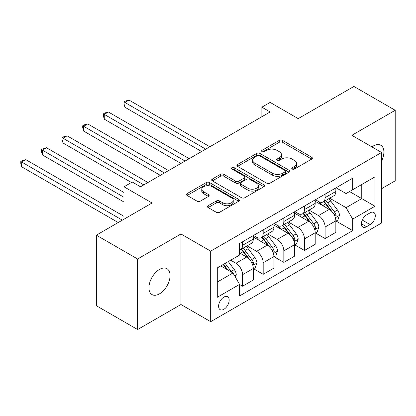 <?xml version="1.0" encoding="UTF-8"?>
<svg xmlns="http://www.w3.org/2000/svg" width="416" height="416" viewBox="0 0 416 416"><rect width="100%" height="100%" fill="white"/><g stroke="black" fill="none" stroke-linecap="round" stroke-linejoin="round"><path stroke-width="0.62" d="M292.214 169.036A1.607 0.926 0 0 0 294.481 169.036L311.704 159.094A2.293 1.321 0 0 0 312.374 158.158A2.293 1.321 0 0 0 311.704 157.222L282.532 140.379A2.293 1.321 0 0 0 279.287 140.379L262.07 150.322A1.607 0.926 0 0 0 261.596 150.977A1.607 0.926 0 0 0 262.07 151.632A1.607 0.926 0 0 0 264.337 151.632L266.568 150.348A7.332 4.233 0 0 1 276.936 150.348L279.37 151.752A7.332 4.233 0 0 1 281.518 154.747A7.332 4.233 0 0 1 279.37 157.737L277.139 159.026A1.607 0.926 0 0 0 276.671 159.682A1.607 0.926 0 0 0 277.139 160.337A1.607 0.926 0 0 0 279.412 160.337L281.637 159.047A7.332 4.233 0 0 1 292.011 159.047L294.445 160.451A7.332 4.233 0 0 1 296.592 163.446A7.332 4.233 0 0 1 294.445 166.442L292.214 167.726A1.607 0.926 0 0 0 291.746 168.381A1.607 0.926 0 0 0 292.214 169.036L292.214 167.726M159.5 293.842A14.945 8.627 120 0 0 169.26 280.675A14.945 8.627 120 0 0 166.972 268.7A14.945 8.627 120 0 0 159.5 269.438A14.945 8.627 120 0 0 149.734 282.61A14.945 8.627 120 0 0 152.027 294.585A14.945 8.627 120 0 0 159.5 293.842M381.576 161.039A14.945 8.627 120 0 0 380.796 145.246A14.945 8.627 120 0 0 373.324 145.99A14.945 8.627 120 0 0 371.93 146.9M223.891 309.286A7.472 4.316 120 0 0 228.774 302.702A7.472 4.316 120 0 0 227.63 296.717A7.472 4.316 120 0 0 223.891 297.086A7.472 4.316 120 0 0 219.008 303.67A7.472 4.316 120 0 0 220.158 309.655A7.472 4.316 120 0 0 223.891 309.286M208.14 205.696A2.293 1.321 0 0 0 207.47 206.632A2.293 1.321 0 0 0 208.14 207.563L216.325 212.29A2.293 1.321 0 0 0 219.565 212.29L238.69 201.25A2.293 1.321 0 0 0 239.361 200.314A2.293 1.321 0 0 0 238.69 199.378L209.518 182.536A2.293 1.321 0 0 0 206.274 182.536L187.153 193.575A2.293 1.321 0 0 0 186.477 194.511A2.293 1.321 0 0 0 187.153 195.447L197.038 201.157A2.293 1.321 0 0 0 200.278 201.157L208.463 196.43A2.293 1.321 0 0 0 209.134 195.494A2.293 1.321 0 0 0 208.463 194.558L203.559 191.729A6.131 3.541 0 0 1 201.765 189.228A6.131 3.541 0 0 1 205.551 185.957A6.131 3.541 0 0 1 212.233 186.722L231.436 197.813A6.131 3.541 0 0 1 233.23 200.314A6.131 3.541 0 0 1 229.45 203.585A6.131 3.541 0 0 1 222.768 202.816L219.565 200.97A2.293 1.321 0 0 0 216.325 200.97L208.14 205.696L208.14 207.563M381.576 188.698L395.2 180.83L395.2 110.287L353.922 86.455L298.194 118.628L270.124 102.424L261.867 107.188L270.124 111.956L140.509 186.789L132.252 182.021L123.999 186.789L123.999 219.201M137.618 259.002L137.618 329.545L180.96 304.522L180.96 233.974L137.618 259.002L96.34 235.17L152.069 202.992L123.999 186.789M180.96 233.974L210.683 251.134L381.576 152.469L381.576 223.012L210.683 321.682L210.683 251.134M395.2 110.287L351.858 135.309L381.576 152.469M266.729 183.191A2.293 1.321 0 0 0 269.968 183.191L289.094 172.151A2.293 1.321 0 0 0 289.765 171.215A2.293 1.321 0 0 0 289.094 170.279L259.922 153.436A2.293 1.321 0 0 0 256.682 153.436L237.557 164.476A2.293 1.321 0 0 0 236.886 165.412A2.293 1.321 0 0 0 237.557 166.348L266.729 183.191M232.606 169.385A1.607 0.926 0 0 1 234.234 169.608L234.234 167.705L263.89 184.829A2.293 1.321 0 0 1 264.566 185.765A2.293 1.321 0 0 1 263.89 186.701L244.769 197.74A2.293 1.321 0 0 1 241.524 197.74L212.352 180.898L212.352 179.026A2.293 1.321 0 0 0 211.682 179.962A2.293 1.321 0 0 0 212.352 180.898M212.352 179.026L220.537 174.299A2.293 1.321 0 0 1 223.777 174.299L235.612 181.132A2.293 1.321 0 0 0 238.852 181.132L244.28 177.996A2.293 1.321 0 0 0 244.951 177.06A2.293 1.321 0 0 0 244.28 176.124L231.962 169.016A1.607 0.926 0 0 1 231.494 168.36A1.607 0.926 0 0 1 232.487 167.502A1.607 0.926 0 0 1 234.234 167.705M137.618 329.545L96.34 305.713L96.34 235.17M370.183 212.815L366.553 214.911A7.238 4.181 120 0 0 361.821 221.291A7.238 4.181 120 0 0 362.934 227.089A7.238 4.181 120 0 0 366.553 226.73L370.183 224.635A7.238 4.181 120 0 0 374.915 218.254A7.238 4.181 120 0 0 373.802 212.456A7.238 4.181 120 0 0 370.183 212.815M336.086 187.788L346.076 193.56L352.685 189.743L352.685 178.209L239.58 243.511L239.58 255.044L217.287 267.914L217.287 297.274L239.58 284.404L239.58 295.942L352.685 230.641L352.685 219.107L346.076 207.667L329.659 198.188M352.685 189.743L374.972 176.873L374.972 206.237L352.685 219.107M180.96 304.522L210.683 321.682M261.867 107.188L261.867 116.724M349.544 191.558L361.764 198.609L361.764 184.501L374.972 176.873M346.076 207.667L361.764 198.609L374.972 206.237M217.287 282.022L232.976 272.969L220.756 265.912M239.58 284.502L242.549 286.218L242.549 274.685A9.339 5.392 -120 0 0 235.945 263.245L230.662 260.192M242.549 286.218L253.282 280.02L253.282 268.486A9.339 5.392 -120 0 0 246.678 257.046L239.58 252.949M253.531 268.726L263.188 274.3L263.188 262.766A9.339 5.392 -120 0 0 256.584 251.326L247.104 245.851M263.188 274.3L273.92 268.107L273.92 256.568A9.339 5.392 -120 0 0 267.316 245.133L253.282 237.026M274.17 256.807L283.832 262.387L283.832 250.848A9.339 5.392 -120 0 0 277.222 239.413L267.743 233.938M283.832 262.387L294.564 256.188L294.564 244.655A9.339 5.392 -120 0 0 287.955 233.215L273.92 225.113M294.809 244.894L304.47 250.468L304.47 238.935A9.339 5.392 -120 0 0 297.866 227.495L288.382 222.019M304.47 250.468L315.203 244.275L315.203 232.736A9.339 5.392 -120 0 0 308.599 221.296L294.564 213.195M315.448 232.976L325.109 238.555L325.109 227.016A9.339 5.392 -120 0 0 318.505 215.576L309.02 210.106M325.109 238.555L335.842 232.357L335.842 220.823A9.339 5.392 -120 0 0 329.238 209.383L315.203 201.282M315.448 199.706L318.505 201.469A9.339 5.392 -120 0 0 323.175 201.932A9.339 5.392 -120 0 0 325.109 197.657L325.109 194.132M294.809 211.624L297.866 213.387A9.339 5.392 -120 0 0 302.536 213.85A9.339 5.392 -120 0 0 304.47 209.57L304.47 206.045M274.17 223.538L277.222 225.3A9.339 5.392 -120 0 0 281.897 225.763A9.339 5.392 -120 0 0 283.832 221.489L283.832 217.963M253.531 235.456L256.584 237.219A9.339 5.392 -120 0 0 261.253 237.682A9.339 5.392 -120 0 0 263.188 233.407L263.188 229.876M336.086 221.062L352.685 230.641M323.175 201.932L333.908 195.738A9.339 5.392 -120 0 0 335.842 191.459L335.842 187.933M302.536 213.85L313.269 207.652A9.339 5.392 -120 0 0 315.203 203.377L315.203 199.852M281.897 225.763L292.63 219.57A9.339 5.392 -120 0 0 294.564 215.29L294.564 211.765M261.253 237.682L271.986 231.483A9.339 5.392 -120 0 0 273.92 227.209L273.92 223.683M239.58 249.974A9.339 5.392 -120 0 0 240.614 249.595L251.347 243.402A9.339 5.392 -120 0 0 253.282 239.127L253.282 235.596M240.614 249.595A9.339 5.392 -120 0 0 242.549 245.32L242.549 241.795M232.976 272.969L239.58 284.404M292.854 169.265L294.445 168.35A7.332 4.233 0 0 0 296.592 165.355L296.592 163.446M281.518 154.747L281.518 156.65A7.332 4.233 0 0 1 279.37 159.645L277.784 160.56M311.672 159.115L282.532 142.288A2.293 1.321 0 0 0 279.287 142.288L262.709 151.861M289.063 172.167L259.922 155.34A2.293 1.321 0 0 0 256.682 155.34L237.588 166.364M285.043 171.87A1.607 0.926 0 0 0 285.511 171.215A1.607 0.926 0 0 0 285.043 170.56L259.433 155.776A1.607 0.926 0 0 0 257.166 155.776L254.816 157.128A7.332 4.233 0 0 0 252.668 160.124A7.332 4.233 0 0 0 254.816 163.119L272.319 173.228A7.332 4.233 0 0 0 282.693 173.228L285.043 171.87L285.043 173.774A1.607 0.926 0 0 0 285.511 173.118L285.511 171.215M252.668 160.124L252.668 162.032A7.332 4.233 0 0 0 254.816 165.027L254.816 163.119M285.043 173.774L282.693 175.131A7.332 4.233 0 0 1 272.319 175.131L254.816 165.027M212.384 180.913L220.537 176.207L220.537 174.299M244.951 177.06L244.951 178.968A2.293 1.321 0 0 1 244.28 179.904L238.852 183.04A2.293 1.321 0 0 1 235.612 183.04L223.777 176.207A2.293 1.321 0 0 0 220.537 176.207M234.234 169.608L263.864 186.716M247.889 188.219A6.131 3.541 0 0 0 254.571 188.989A6.131 3.541 0 0 0 258.352 185.718A6.131 3.541 0 0 0 256.558 183.212L249.792 179.306A2.293 1.321 0 0 0 246.553 179.306L241.119 182.442A2.293 1.321 0 0 0 240.448 183.378A2.293 1.321 0 0 0 241.119 184.314L247.889 188.219L247.889 190.128A6.131 3.541 0 0 0 254.571 190.892A6.131 3.541 0 0 0 258.352 187.621L258.352 185.718M240.448 183.378L240.448 185.286A2.293 1.321 0 0 0 241.119 186.222L241.119 184.314M247.889 190.128L241.119 186.222M233.23 200.314L233.23 202.223A6.131 3.541 0 0 1 229.45 205.488A6.131 3.541 0 0 1 222.768 204.724L219.565 202.878A2.293 1.321 0 0 0 216.325 202.878L208.172 207.584M201.765 189.228L201.765 191.131A6.131 3.541 0 0 0 203.559 193.638L203.559 191.729M208.432 196.451L203.559 193.638M238.659 201.266L209.518 184.444A2.293 1.321 0 0 0 206.274 184.444L187.179 195.468M335.842 221.203L337.823 220.059L339.472 215.29A6.188 3.572 -120 0 0 337.496 210.023L330.751 201.016A17.862 10.312 -120 0 0 328.801 198.682M322.093 205.26A17.862 10.312 -120 0 0 318.438 201.432M335.275 217.412L335.998 216.637L336.133 215.556A6.188 3.572 -120 0 0 334.36 211.832L327.616 202.826A17.862 10.312 -120 0 0 325.666 200.496M324.002 201.453A14.83 8.559 60 0 1 326.435 204.22L332.145 211.843M209.856 146.749L129.033 100.09L124.904 102.471L124.904 107.24L201.599 151.518M323.684 201.64A17.862 10.312 60 0 1 325.634 203.97L330.117 209.96M124.904 107.24L123.999 103.854L123.999 101.946L205.728 149.136M123.999 101.946L125.648 100.994L129.033 100.09M315.203 233.121L317.184 231.977L318.833 227.209A6.188 3.572 -120 0 0 316.857 221.941L310.112 212.935A17.862 10.312 -120 0 0 308.162 210.6M301.454 217.173A17.862 10.312 -120 0 0 297.794 213.346M314.636 229.33L315.359 228.55L315.494 227.474A6.188 3.572 -120 0 0 313.721 223.751L306.977 214.744A17.862 10.312 -120 0 0 305.027 212.41M303.363 213.372A14.83 8.559 60 0 1 305.796 216.138L311.506 223.756M189.218 158.668L108.394 112.003L104.265 114.39L104.265 119.153L180.96 163.436M303.046 213.554A17.862 10.312 60 0 1 304.996 215.888L309.478 221.874M104.265 119.153L103.36 115.768L103.36 113.864L185.089 161.049M103.36 113.864L105.009 112.908L108.394 112.003M294.564 245.034L296.546 243.89L298.194 239.127A6.188 3.572 -120 0 0 296.218 233.854L289.474 224.848A17.862 10.312 -120 0 0 287.524 222.513M280.816 229.091A17.862 10.312 -120 0 0 277.155 225.264M293.998 241.244L294.715 240.469L294.856 239.387A6.188 3.572 -120 0 0 293.082 235.669L286.333 226.663A17.862 10.312 -120 0 0 284.388 224.328M282.724 225.285A14.83 8.559 60 0 1 285.158 228.051L290.867 235.674M168.579 170.581L87.755 123.921L83.626 126.303L83.626 131.071L160.321 175.349M282.407 225.472A17.862 10.312 60 0 1 284.352 227.807L288.839 233.792M83.626 131.071L82.716 127.686L82.716 125.778L164.45 172.968M82.716 125.778L84.37 124.826L87.755 123.921M273.92 256.953L275.902 255.809L277.555 251.04A6.188 3.572 -120 0 0 275.579 245.773L268.835 236.766A17.862 10.312 -120 0 0 266.885 234.432M260.172 241.004A17.862 10.312 -120 0 0 256.516 237.177M273.359 253.162L274.076 252.382L274.212 251.306A6.188 3.572 -120 0 0 272.444 247.582L265.694 238.576A17.862 10.312 -120 0 0 263.749 236.241M262.085 237.203A14.83 8.559 60 0 1 264.519 239.97L270.228 247.593M147.94 182.499L67.116 135.834L62.988 138.221L62.988 142.984L131.425 182.499M261.763 237.385A17.862 10.312 60 0 1 263.713 239.72L268.2 245.71M62.988 142.984L62.078 139.604L62.078 137.696L143.811 184.881M62.078 137.696L63.731 136.744L67.116 135.834M253.282 268.866L255.263 267.722L256.916 262.959A6.188 3.572 -120 0 0 254.94 257.686L248.196 248.68A17.862 10.312 -120 0 0 246.246 246.345M252.72 265.075L253.438 264.3L253.573 263.219A6.188 3.572 -120 0 0 251.805 259.501L245.055 250.494A17.862 10.312 -120 0 0 243.105 248.16M241.446 249.116A14.83 8.559 60 0 1 243.88 251.888L249.59 259.506M123.999 192.509L46.478 147.753L42.349 150.134L42.349 154.903L123.999 202.041M241.124 249.304A17.862 10.312 60 0 1 243.074 251.638L247.562 257.624M42.349 154.903L41.439 151.518L41.439 149.609L123.999 197.278M41.439 149.609L43.092 148.658L46.478 147.753M235.451 277.259L236.278 274.872A6.188 3.572 -120 0 0 234.302 269.604L228.28 261.565M123.999 216.341L25.834 159.671L21.71 162.053L21.71 166.816L118.217 222.539M231.728 272.246A6.188 3.572 -120 0 0 231.166 271.414L225.144 263.38M223.595 264.274L227.921 270.046M223.163 264.524L226.829 269.422M21.71 166.816L20.8 163.436L20.8 161.528L122.346 220.152M20.8 161.528L22.454 160.576L25.834 159.671M235.945 263.245L246.678 257.046M256.584 251.326L267.316 245.133M277.222 239.413L287.955 233.215M297.866 227.495L308.599 221.296M318.505 215.576L329.238 209.383M325.109 197.657L335.842 191.459M325.109 227.016L335.842 220.823M304.47 238.935L315.203 232.736M304.47 209.57L315.203 203.377M283.832 250.848L294.564 244.655M283.832 221.489L294.564 215.29M263.188 262.766L273.92 256.568M263.188 233.407L273.92 227.209M242.549 274.685L253.282 268.486M242.549 245.32L253.282 239.127M362.268 220.064L370.183 224.635M361.436 223.777L366.553 226.73M294.445 168.35L294.445 166.442M277.139 160.337L277.139 159.026M279.37 159.645L279.37 157.737M262.07 151.632L262.07 150.322M279.287 142.288L279.287 140.379M282.532 142.288L282.532 140.379M311.704 159.094L311.704 157.222M237.557 166.348L237.557 164.476M256.682 155.34L256.682 153.436M259.922 155.34L259.922 153.436M289.094 172.151L289.094 170.279M272.319 175.131L272.319 173.228M282.693 175.131L282.693 173.228M223.777 176.207L223.777 174.299M235.612 183.04L235.612 181.132M238.852 183.04L238.852 181.132M244.28 179.904L244.28 177.996M263.89 186.701L263.89 184.829M216.325 202.878L216.325 200.97M219.565 202.878L219.565 200.97M222.768 204.724L222.768 202.816M208.463 196.43L208.463 194.558M187.153 195.447L187.153 193.575M206.274 184.444L206.274 182.536M209.518 184.444L209.518 182.536M238.69 201.25L238.69 199.378M335.379 217.75L339.43 215.41M327.616 202.826L330.751 201.016M322.748 205.639L325.634 203.97M334.36 211.832L337.496 210.023M333.871 214.25L336.133 215.556M314.74 229.668L318.791 227.328M306.977 214.744L310.112 212.935M302.11 217.552L304.996 215.888M313.721 223.751L316.857 221.941M313.232 226.169L315.494 227.474M294.102 241.587L298.152 239.247M286.333 226.663L289.474 224.848M281.471 229.471L284.352 227.807M293.082 235.669L296.218 233.854M292.594 238.082L294.856 239.387M273.463 253.5L277.514 251.16M265.694 238.576L268.835 236.766M260.832 241.384L263.713 239.72M272.444 247.582L275.579 245.773M271.955 250L274.212 251.306M252.819 265.418L256.875 263.078M245.055 250.494L248.196 248.68M240.193 253.302L243.074 251.638M251.805 259.501L254.94 257.686M251.311 261.914L253.573 263.219M234.666 275.896L236.236 274.992M231.166 271.414L234.302 269.604"/></g></svg>
